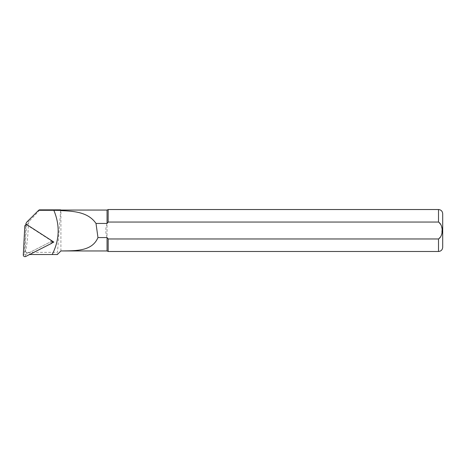 <?xml version="1.0" encoding="UTF-8"?>
<svg xmlns="http://www.w3.org/2000/svg" width="466" height="466" viewBox="0 0 466 466"><rect width="100%" height="100%" fill="white"/><g stroke="black" fill="none" stroke-linecap="round" stroke-linejoin="round"><path stroke-width="0.35" stroke-dasharray="2.33 1.75" d="M26.451 224.711L26.463 224.729A5.272 5.242 180 0 0 26.457 224.851L25.053 251.64A1.078 1.072 180 0 0 26.125 252.764L29.078 252.764L29.603 254.506M39.4 209.846C39.674 210.149 36.301 213.917 29.282 221.152L28.379 223.313C28.094 234.812 27.145 244.12 25.537 251.25L26.125 252.356L57.493 252.339L60.697 209.846M55.903 254.529L57.341 254.529L57.493 252.339M27.15 224.857L51.755 240.736M51.918 243.042L29.306 254.506M108.182 251.489L108.182 238.971L107.058 237.573L107.058 250.964M442.7 247.295L442.7 213.725M438.506 251.489L438.506 238.971L441.413 235.388L441.937 230.513L441.418 225.643L438.506 222.049L108.182 222.049L108.182 209.531M108.182 222.049L107.058 223.447L107.058 210.055M60.906 250.964L60.906 210.055M107.058 223.447C105.392 228.154 105.392 232.866 107.058 237.573L107.058 223.447M26.463 224.729L52.151 241.272M51.936 241.172L29.078 252.764M25.275 254.692L50.928 241.685A0.658 0.652 180 0 0 50.986 240.555L26.83 224.967A0.658 0.652 180 0 0 25.822 225.48L24.319 254.075A0.658 0.652 180 0 0 25.275 254.692L25.741 256.469M28.379 223.313L26.457 224.851M25.537 251.25L25.053 251.64M26.125 252.356L26.125 252.764M29.282 221.152L27.325 221.56M438.506 222.049L438.506 209.531M50.928 241.685L51.388 243.462M50.986 240.555L51.54 240.573M26.83 224.967L27.389 224.985M25.822 225.48L24.797 226.295M24.319 254.075L23.3 254.896"/><path stroke-width="0.7" d="M29.603 254.506L57.341 254.529L60.906 250.958L107.058 250.964L108.182 251.489L438.506 251.489C441.052 251.238 442.45 249.84 442.7 247.295L442.7 213.725C442.45 211.18 441.052 209.782 438.506 209.531L438.506 222.049C443.446 225.125 443.416 235.977 438.506 238.971L108.182 238.971L108.182 251.489M52.209 254.5C59.561 240.031 60.102 225.299 53.84 210.312L38.631 210.312L27.325 221.56A6.215 6.18 180 0 0 25.816 223.995L27.15 224.857M51.755 240.736L53.829 242.07L51.918 243.042M25.816 223.995L26.463 224.729M38.631 210.312L39.4 209.846L60.697 209.846L60.906 210.62C74.496 211.156 88.33 212.246 96.008 223.447L107.058 223.447L108.182 222.049L438.506 222.049M107.058 250.964L107.058 237.573L108.182 238.971L438.506 238.971L438.506 251.489M60.906 210.62L60.906 210.055L107.058 210.055L108.182 209.531L108.141 222.096M107.058 210.055L107.058 223.447M107.058 237.573L97.959 237.573C92.035 251.558 75.772 250.691 60.906 250.958L57.79 254.081M96.008 223.447L97.959 237.573M60.697 210.405L53.84 210.312M52.151 241.272L53.829 242.07M25.741 256.469L51.388 243.462A1.678 1.672 180 0 0 51.54 240.573L27.389 224.985A1.678 1.672 180 0 0 24.797 226.295L23.3 254.896A1.678 1.672 180 0 0 25.741 256.469M108.182 209.531L438.506 209.531"/></g></svg>
